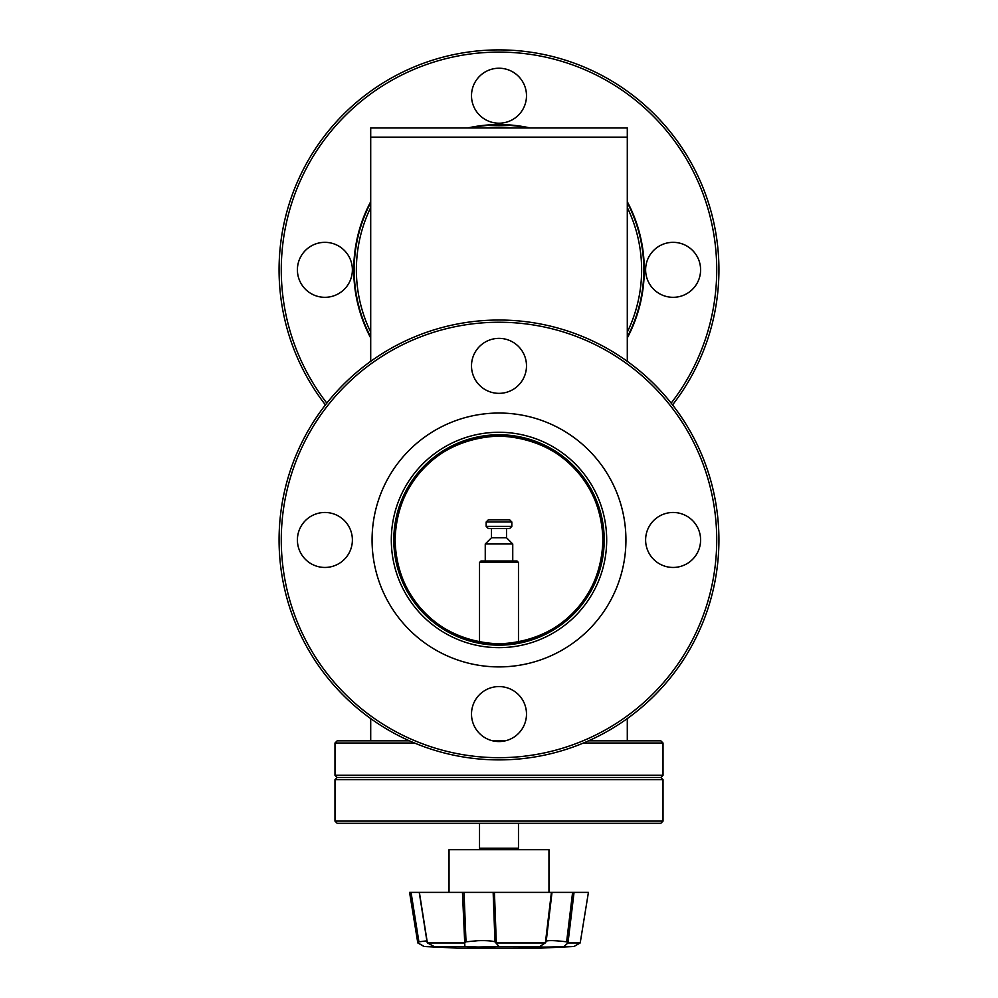 <?xml version="1.0" encoding="UTF-8"?>
<svg xmlns="http://www.w3.org/2000/svg" width="998" height="998" viewBox="0 0 998 998"><rect width="100%" height="100%" fill="white"/><g stroke="black" fill="none" stroke-linecap="round" stroke-linejoin="round"><path stroke-width="1.5" d="M297.404 269.822A27.495 27.495 0 0 1 324.899 242.339A27.495 27.495 0 0 1 352.381 269.822A27.495 27.495 0 0 1 324.899 297.317A27.495 27.495 0 0 1 297.404 269.822M645.619 269.822A27.495 27.495 0 0 1 673.101 242.339A27.495 27.495 0 0 1 700.596 269.822A27.495 27.495 0 0 1 673.101 297.317A27.495 27.495 0 0 1 645.619 269.822M471.505 95.721A27.495 27.495 0 0 1 499 68.226A27.495 27.495 0 0 1 526.495 95.721A27.495 27.495 0 0 1 499 123.203A27.495 27.495 0 0 1 471.505 95.721M325.435 404.889A219.922 219.922 0 0 1 499 49.9A219.922 219.922 0 0 1 672.565 404.889M370.707 337.96A145.259 145.259 0 0 1 370.707 201.683M467.713 127.969A145.259 145.259 0 0 1 530.287 127.969M627.293 201.683A145.259 145.259 0 0 1 627.293 337.96M671.155 403.117A217.726 217.726 0 0 0 499 52.096A217.726 217.726 0 0 0 326.845 403.117M499 432.271A107.684 107.684 0 0 0 391.316 539.968A107.684 107.684 0 0 0 499 647.652A107.684 107.684 0 0 0 606.684 539.968A107.684 107.684 0 0 0 499 432.271M627.293 740.828L627.293 718.597M370.707 740.828L370.707 718.597M499 643.835A103.879 103.879 0 0 1 395.121 539.968A103.879 103.879 0 0 1 499 436.089C559.841 438.297 601.532 481.76 602.879 539.793C601.632 598.014 560.09 641.589 499 643.835C438.159 641.627 396.468 598.164 395.121 540.13C396.368 481.909 437.91 438.347 499 436.089A103.879 103.879 0 0 1 602.879 539.968A103.879 103.879 0 0 1 499 643.835M499 645.157A105.202 105.202 0 0 1 393.798 539.968A105.202 105.202 0 0 1 499 434.766A105.202 105.202 0 0 1 604.202 539.968A105.202 105.202 0 0 1 499 645.157M469.821 127.969A144.822 144.822 0 0 1 528.179 127.969M627.293 202.631A144.822 144.822 0 0 1 627.293 337.012M484.205 127.969A142.627 142.627 0 0 1 513.795 127.969M627.293 207.509A142.627 142.627 0 0 1 627.293 332.134M370.707 337.012A144.822 144.822 0 0 1 370.707 202.631M370.707 332.134A142.627 142.627 0 0 1 370.707 207.509M505.312 740.828L492.688 740.828M409.442 740.828L337.174 740.828L334.979 743.023L414.544 743.023M499 777.479L337.174 777.479L499 777.479M334.979 743.023L334.979 775.284L663.021 775.284L663.021 743.023L660.826 740.828L588.558 740.828M660.826 777.479L337.174 777.479L334.979 779.675L663.021 779.675L660.826 777.479L663.021 775.284M663.021 821.105L660.826 823.3L337.174 823.3L334.979 821.105L663.021 821.105L663.021 779.675M334.979 821.105L334.979 779.675M370.707 361.338L370.707 127.969L627.293 127.969L627.293 137.138L370.707 137.138L627.293 137.138L627.293 361.338M372.067 539.968A126.933 126.933 0 0 1 499 413.035A126.933 126.933 0 0 1 625.933 539.968A126.933 126.933 0 0 1 499 666.901A126.933 126.933 0 0 1 372.067 539.968M645.619 539.968A27.495 27.495 0 0 1 673.101 512.473A27.495 27.495 0 0 1 700.596 539.968A27.495 27.495 0 0 1 673.101 567.45A27.495 27.495 0 0 1 645.619 539.968M471.505 714.069A27.495 27.495 0 0 1 499 686.574A27.495 27.495 0 0 1 526.495 714.069A27.495 27.495 0 0 1 499 741.564A27.495 27.495 0 0 1 471.505 714.069M297.404 539.968A27.495 27.495 0 0 1 324.899 512.473A27.495 27.495 0 0 1 352.381 539.968A27.495 27.495 0 0 1 324.899 567.45A27.495 27.495 0 0 1 297.404 539.968M471.505 365.854A27.495 27.495 0 0 1 499 338.372A27.495 27.495 0 0 1 526.495 365.854A27.495 27.495 0 0 1 499 393.349A27.495 27.495 0 0 1 471.505 365.854M499 757.682A217.726 217.726 0 0 0 716.726 539.968A217.726 217.726 0 0 0 499 322.242A217.726 217.726 0 0 0 281.274 539.968A217.726 217.726 0 0 0 499 757.682M499 759.89A219.922 219.922 0 0 0 718.922 539.968A219.922 219.922 0 0 0 499 320.034A219.922 219.922 0 0 0 279.078 539.968A219.922 219.922 0 0 0 499 759.89M479.527 562.46L480.999 560.988L517.001 560.988L518.473 562.46L479.527 562.46L479.527 642.001M479.527 823.3L479.527 848.213L518.473 848.213L518.473 823.3M518.473 562.46L518.473 642.001M517.001 849.672L518.473 848.213M480.999 849.672L479.527 848.213M506.51 528.591L506.51 537.747L512.747 543.985L485.253 543.985L485.253 560.988M512.747 543.985L512.747 560.988M506.51 537.747L491.49 537.747L485.253 543.985M491.49 528.591L491.49 537.747M488.371 528.591L509.629 528.591L511.824 526.383L486.176 526.383L488.371 528.591M486.176 521.991L488.371 519.796L509.629 519.796L511.824 521.991L486.176 521.991L486.176 526.383M511.824 521.991L511.824 526.383M548.962 892.387L548.962 849.672L449.038 849.672L449.038 892.387M551.595 892.387L574.05 892.387L567.987 942.923L563.957 946.491L574.012 946.491L541.153 948.1L456.847 948.1L423.988 946.491L417.8 942.923L409.579 892.387L416.989 892.387M427.356 941.825L427.431 942.923L434.043 946.491L439.557 947.027M494.971 941.825C491.615 940.827 485.964 940.44 478.03 940.677L466.016 941.825L464.02 892.387L493.149 892.387L494.971 941.825L498.988 946.491L478.316 947.027L464.881 946.491L462.461 892.387L466.503 892.387M563.957 946.491C546.33 947.264 538.271 947.264 539.793 946.491L545.395 942.836L551.407 892.387L493.149 892.387M539.082 946.703L498.988 946.491M434.043 946.491L464.881 946.491M439.494 947.002L424.088 946.491L418.087 942.923L410.053 892.387L464.02 892.387M551.969 892.387L546.118 941.813M574.012 946.491L580.2 942.923L588.421 892.387L572.603 892.387L566.627 941.825C554.339 940.365 547.403 940.216 545.806 941.388M419.385 892.387L427.369 942.848M427.107 942.249L419.222 892.387L417.139 892.387M427.431 942.923L464.394 942.923M426.882 940.84L418.911 941.825L411.051 892.387M567.987 942.923L579.913 942.923M494.434 892.387L496.318 942.848M496.405 942.923L545.307 942.923M464.482 942.836L466.016 941.825M418.087 942.836L418.911 941.825M566.627 941.825L567.949 942.848M583.456 743.023L663.021 743.023M334.979 775.284L337.174 777.479M552.006 892.387L546.131 941.887"/></g></svg>
